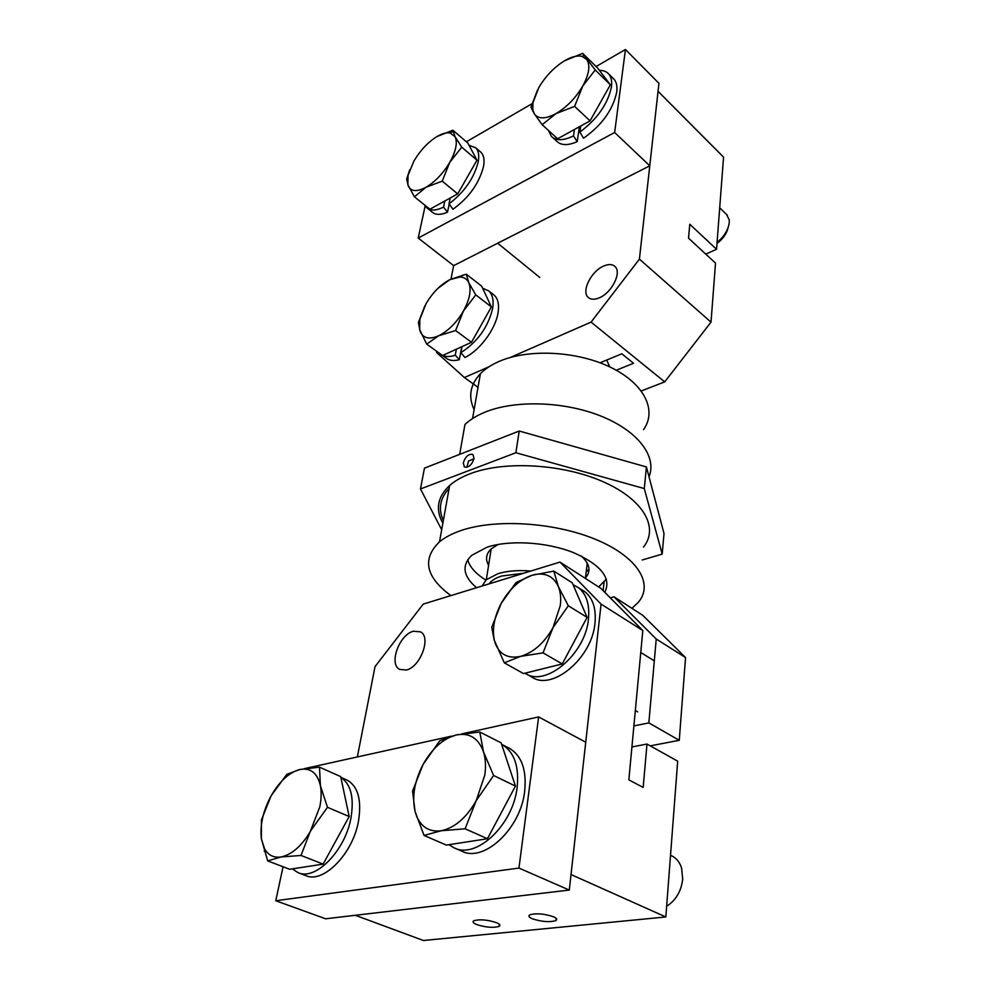 <?xml version="1.0" encoding="UTF-8"?>
<svg xmlns="http://www.w3.org/2000/svg" width="990" height="990" viewBox="0 0 990 990"><rect width="100%" height="100%" fill="white"/><g stroke="black" fill="none" stroke-linecap="round" stroke-linejoin="round"><path stroke-width="1.49" d="M649.032 476.809C657.137 456.798 638.451 431.244 601.425 416.283C564.486 401.259 514.713 399.762 484.605 412.323C476.524 415.676 469.978 419.723 464.966 424.475L459.657 454.361M474.024 458.618L472.997 454.534C468.827 453.519 465.597 456.266 463.295 462.763L464.335 466.909C468.505 467.886 471.735 465.127 474.024 458.618M519.218 431.021L646.421 466.946L644.292 488.565L515.877 452.739L519.218 431.021L424.463 468.146L420.478 488.973L441.689 529.749M515.877 452.739L420.478 488.973M646.421 466.946L664.005 533.499L662.186 554.115L644.292 488.565M642.25 559.981L662.186 554.115M482.081 586.018L486.313 579.732L497.995 573.68C507.239 570.884 518.178 570.005 530.813 571.044M606.721 360.026L609.716 366.882M473.987 458.815L468.542 461.031L466.872 467.305M581.291 556.034C589.854 563.892 591.265 571.181 585.486 577.888L587.243 563.1M643.5 547.074C659.13 527.769 643.797 499.653 603.294 481.808C562.976 463.877 504.479 460.499 470.287 473.69C461.786 476.92 454.905 480.855 449.646 485.471C437.469 496.906 435.204 509.491 442.864 523.252M586.278 571.267L588.914 570.958M631.929 608.33L638.154 602.489C654.006 584.261 638.166 557.259 596.574 539.798C555.18 522.25 495.272 518.451 460.474 530.727C451.824 533.746 444.844 537.422 439.523 541.79C421.827 558.991 425.601 576.923 450.871 595.596M604.816 592.354C611.634 578.111 601.079 564.82 573.161 552.47C546.369 541.914 509.38 539.748 486.956 547.247L471.673 555.353C461.439 565.451 463.072 576.23 476.549 587.714M598.628 586.934L606.387 579.088M643.512 429.611C657.273 410.664 644.639 383.86 610.842 367.426C577.207 350.906 528.078 348.505 498.737 361.585C491.176 364.926 485.063 368.961 480.41 373.688C470.163 384.702 468.06 396.693 474.111 409.662M467.688 559.808C469.78 567.097 475.856 573.866 485.892 580.103M488.602 565.278C485.211 559.276 486.078 553.818 491.189 548.906L498.057 544.475M496.25 922.581C487.154 919.71 479.704 919.091 473.888 920.712C472.18 921.789 473.146 923.088 476.784 924.598C485.929 927.444 493.367 928.038 499.096 926.393C500.742 925.341 499.789 924.066 496.25 922.581M553.274 916.678C543.844 913.634 536.011 913.028 529.786 914.859C528.054 915.985 528.945 917.309 532.471 918.831C541.951 921.838 549.772 922.42 555.91 920.564C557.556 919.462 556.677 918.163 553.274 916.678M413.436 631.236L420.564 631.868C431.467 637.176 420.416 667.099 406.308 670.007L399.614 669.401C388.525 664.067 399.391 634.466 413.436 631.236M656.234 639.02L613.961 596.784L642.733 615.285L685.55 657.558L656.234 639.02L648.846 722.886L633.897 725.942M613.961 596.784L610.248 597.824M648.846 722.886L679.264 740.31L685.55 657.558M650.244 745.866L679.264 740.31M631.929 746.955L646.99 744.047L643.178 787.421L628.848 779.86L642.819 630.531L600.819 588.332L559.969 562.085L601.079 604.123L571.032 874.554L665.837 916.963L423.411 940.5L355.299 915.292M357.341 756.954L375.037 666.616L423.225 604.098L559.969 562.085M642.819 630.531L601.079 604.123M646.99 744.047L677.68 761.174L665.837 916.963M461.761 733.887L538.622 716.921L585.734 742.215L569.3 890.072L325.611 918.794L275.752 900.739L283.066 866.757M538.622 716.921L518.958 868.082L275.752 900.739M304.301 768.661L451.675 736.115M569.3 890.072L518.958 868.082M292.322 868.886L298.015 872.635C315.55 881.1 345.411 850.484 350.992 817.728C354.272 797.556 350.893 784.13 340.882 777.435M298.423 872.796L305.675 875.568C323.272 884.045 353.059 853.578 358.529 820.92C361.808 799.895 357.984 786.283 347.069 780.083L346.24 779.724M448.928 844.693L453.705 847.65C475.893 859.914 513.117 825.128 517.114 787.495C519.255 766.545 514.367 752.301 502.425 744.765L501.633 744.332M454.868 848.158L461.451 851.004C483.689 863.268 520.814 828.692 524.675 791.171C526.754 770.282 521.804 756.075 509.838 748.527L507.969 747.574M582.231 590.065L584.57 591.55C592.824 597.948 596.302 608.429 594.99 622.97C592.28 658.102 551.69 691.849 531.506 676.813L526.73 674.14M573.099 584.756L578.148 587.478C586.377 593.864 589.817 604.358 588.468 618.936C585.647 654.043 545.205 687.951 525.022 673.188M504.306 662.83L520.728 656.345C533.548 652.497 544.314 642.918 553.014 627.635L560.291 605.62C561.182 598.282 560.526 591.921 558.323 586.538L553.818 571.106L532.088 575.252L516.038 582.553L501.262 603.281L491.758 627.252L494.134 639.874L504.306 662.83L523.5 673.571L562.233 663.956L543.064 652.856L553.014 627.635L568.322 605.756L558.323 586.538C553.707 576.613 545.898 572.616 534.909 574.534L532.088 575.252C519.75 579.509 509.479 588.852 501.262 603.281C494.468 616.213 492.117 628.341 494.22 639.651L495.235 643.265C499.69 654.625 508.179 658.981 520.728 656.345L543.064 652.856M553.818 571.106L572.257 582.813L587.095 617.376L562.233 663.956M568.322 605.756L587.095 617.376M301.01 855.459L319.782 806.912C321.379 798.967 321.589 791.889 320.389 785.652L319.498 767.176L340.696 776.593L349.173 816.527L323.124 864.121L289.686 869.282L267.671 860.879L281.012 856.981L301.01 855.459L323.124 864.121M319.498 767.176L299.784 769.527C289.105 772.497 279.551 781.271 271.099 795.849C263.031 810.934 259.801 825.301 261.41 838.951L264.602 848.863C268.315 855.286 273.785 857.996 281.012 856.981C292.099 854.593 302.148 845.621 311.157 830.066L327.492 807.32L320.389 785.652C317.369 772.98 310.551 767.596 299.958 769.477L286.791 774.353L271.099 795.849L261.422 819.992L261.41 838.951L267.671 860.879M327.492 807.32L349.173 816.527M465.102 828.779L476.239 800.588L484.803 775.059C486.041 766.347 485.607 758.625 483.504 751.868L479.779 731.981L501.15 742.859L515.443 786.097L487.439 838.74L446.379 845.089L424.054 835.449L441.132 830.759L465.102 828.779L487.439 838.74M479.779 731.981L456.229 734.964C443.248 738.528 432.222 748.329 423.126 764.367C414.501 780.962 411.815 796.678 415.07 811.503L416.864 816.799C421.789 827.516 429.883 832.169 441.132 830.759C454.744 827.888 466.451 817.827 476.239 800.588L493.602 775.479L483.504 751.868C478.504 738.169 469.507 732.513 456.489 734.902L439.783 740.755L423.126 764.367L412.545 791.022L415.07 811.503L424.054 835.449M666.654 906.234C675.972 900.281 681.318 891.186 682.692 878.934L681.627 868.267C679.92 862.674 676.9 858.689 672.594 856.313L671.604 855.83M493.602 775.479L515.443 786.097M599.408 297.78C594.52 299.859 590.77 299.698 588.134 297.309C581.204 291.406 591.067 271.421 603.43 266.149C608.491 263.909 612.377 264.058 615.087 266.595C621.906 272.535 611.795 292.755 599.408 297.78M711.018 322.134L639.416 259.12L658.053 91.303L723.554 157.125L716.55 249.282L689.783 224.247L688.533 238.194L715.51 263.117L711.018 322.134L664.711 381.88L641.297 390.951M639.416 259.12L591.067 322.121L510.234 357.489M664.711 381.88L591.067 322.121M616.263 370.235L633.538 363.256L621.819 353.801L600.039 362.786M488.961 366.795L464.397 377.536L436.615 352.514L436.825 351.4M478.022 387.3L464.397 377.536M451.007 279.081L453.643 265.642L418.226 238.058L425.168 205.809M705.759 254.108L716.55 249.282M596.091 66.528L625.445 49.5L658.944 83.358L649.774 165.813L453.643 265.642M625.445 49.5L614.654 132.487L418.226 238.058M466.377 141.805L531.952 103.752M580.326 129.071L578.989 129.641M649.774 165.813L614.654 132.487M580.771 126.002L579.88 132.103C597.329 118.998 607.86 103.925 611.449 86.885C612.154 81.378 611.313 77.146 608.924 74.201C606.721 71.602 603.566 70.34 599.433 70.414M579.88 132.103L583.531 138.229C601.809 125.309 612.884 109.915 616.733 92.045C617.413 86.551 616.56 82.306 614.159 79.349L612.711 77.925M548.559 130.532L551.294 136.261C555.91 140.927 563.31 140.803 573.482 135.902L574.447 129.48M552.668 137.511L556.652 141.137C560.959 145.542 567.814 145.716 577.207 141.669L573.482 135.902M577.207 141.669L579.187 128.292L578.494 127.252M450.227 198L449.039 203.841C464.248 192.246 473.963 178.299 478.182 162.038C479.383 155.541 478.591 150.827 475.819 147.869L469.05 145.282M449.039 203.841L452.95 209.237C468.827 197.851 479.012 183.633 483.504 166.58C484.679 160.095 483.875 155.368 481.078 152.398L480.002 151.47M424.784 205.116L426.653 207.677C430.365 210.969 435.996 210.783 443.532 207.133L444.807 200.995M427.668 208.494L432.024 211.984C435.476 215.065 440.649 215.139 447.517 212.182L443.532 207.133M447.517 212.182L449.175 204.051M449.98 199.176L449.398 198.458M492.958 294.191L494.22 295.169C498.057 298.819 499.331 304.71 498.044 312.815C495.545 329.187 479.742 350.46 464.916 357.489L460.907 352.638L462.021 346.624M482.637 288.214L488.837 290.973C492.649 294.612 493.911 300.49 492.599 308.62C488.008 327.331 477.44 341.996 460.907 352.638M441.503 354.791L445.859 357.935C449.2 360.62 453.692 361.214 459.335 359.679L461.736 346.76M459.335 359.679L455.264 355.2C450.314 356.87 446.131 356.957 442.728 355.447M441.664 354.89L440.204 353.838M455.264 355.2L456.378 349.198M455.623 330.536L463.469 310.971L475.757 294.872L468.777 282.707L466.302 274.193L449.782 279.675C440.476 284.662 432.531 292.718 425.96 303.856L419.896 319.238L419.649 329.596L426.678 344.099L438.768 335.721L455.623 330.536L471.5 342.293L442.542 355.521L426.678 344.099M424.846 305.885L418.386 322.653L420.255 331.638C423.25 338.382 429.413 339.743 438.768 335.721C448.346 330.883 456.588 322.629 463.469 310.971C469.792 299.228 471.562 289.81 468.777 282.707C467.045 279.081 464.124 277.175 459.979 277.002L449.782 279.675L437.889 288.387M475.757 294.872L491.374 306.925L471.5 342.293M466.302 274.193L481.685 286.172L491.374 306.925M532.942 102.737L532.843 109.927L534.315 113.825L542.149 124.691L557.618 138.773L590.04 120.879L610.36 84.781L597.601 68.013L582.652 53.349L564.498 60.798C554.115 67.27 545.539 76.218 538.795 87.615L532.942 102.737M537.644 89.719L530.949 107.13L534.315 113.825C538.275 119.258 545.515 119.184 556.034 113.578L574.621 106.363L582.751 86.031L595.2 69.956L610.36 84.781M728.157 227.49C726.747 233.64 723.034 238.937 717.008 243.392M717.069 242.463C724.309 236.363 728.38 229.668 729.284 222.366L729.222 219.78L726.413 214.298M574.621 106.363L590.04 120.879M595.2 69.956L582.652 53.349M542.149 124.691L556.034 113.578C566.763 107.18 575.673 97.998 582.751 86.031C589.174 74.114 590.486 65.253 586.711 59.462L582.033 56.381C577.306 55.254 571.453 56.727 564.498 60.798M408.066 175.242L407.855 184.784L414.426 196.812L429.907 209.212L457.702 193.879L476.982 160.194L467.886 143.105L452.875 130.21L436.974 136.558C428.039 142.152 420.366 150.282 413.981 160.924L408.066 175.242M409.724 169.797L406.655 179.054L408.325 186.095C411.135 191.627 417.025 192.011 426.009 187.258L442.208 181.133L449.807 162.298L461.736 147.176L476.982 160.194M442.208 181.133L457.702 193.879M461.736 147.176L455.115 136.768L452.875 130.21M414.426 196.812L426.009 187.258C435.204 181.752 443.136 173.423 449.807 162.298C455.945 151.161 457.714 142.647 455.115 136.768L450.128 133.019C446.539 132.338 442.146 133.526 436.974 136.558M589 569.955L586.389 570.277M443.347 520.517C438.05 508.971 439.968 498.292 449.114 488.454M587.07 564.51L587.874 564.399L587.07 564.51M488.998 583.89C491.399 580.561 495.656 577.925 501.782 575.994L523.549 573.272M486.313 579.732L491.189 548.906M449.646 485.471L439.523 541.79M604.061 582.256L603.133 590.659M480.41 373.688L472.552 418.56M556.157 918.361L555.91 920.564M499.368 924.351L499.096 926.393M340.857 777.323L347.069 780.083M502.425 744.765L509.838 748.527M584.57 591.55L578.148 587.478M640.765 652.497L654.316 660.85M635.332 710.523L637.659 711.86M264.602 848.863L264.281 851.239M672.594 856.313L670.527 855.298M588.134 297.309L588.963 297.99M608.924 74.201L614.159 79.349M475.819 147.869L481.078 152.398M494.22 295.169L488.837 290.973M459.979 277.002L463.221 274.911M532.843 109.927L532.521 110.793M727.279 215.139L719.705 207.813M582.033 56.381L583.902 55.49M539.785 277.46L497.685 243.218M450.128 133.019L453.061 131.509"/></g></svg>
